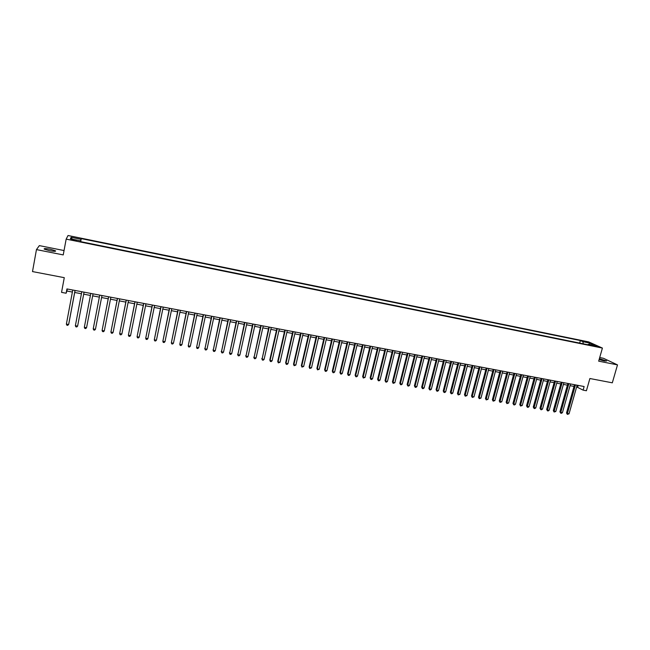 <?xml version="1.0" encoding="UTF-8"?>
<svg xmlns="http://www.w3.org/2000/svg" width="650" height="650" viewBox="0 0 650 650"><rect width="100%" height="100%" fill="white"/><g stroke="black" fill="none" stroke-linecap="round" stroke-linejoin="round"><path stroke-width="0.97" d="M49.449 250.656C54.129 251.485 56.136 251.526 55.461 250.778L50.302 249.259C45.622 248.43 43.615 248.389 44.265 249.137L49.449 250.656M599.129 359.564L604.403 361.01L606.637 360.977L599.381 358.694M73.669 240.37L76.603 240.484L73.954 239.72L71.021 239.606L73.669 240.37M64.049 250.551L39.349 245.619L36.457 249.6L32.5 271.578L64.277 277.672L61.547 292.37L66.129 293.231L66.893 291.013L72.394 292.045M588.681 341.9L68.039 235.511L66.162 239.119L602.412 348.075L588.681 341.9M602.412 348.075L598.674 361.156L617.5 364.886L603.46 358.288L599.706 357.541M617.5 364.886L612.316 382.817L589.891 378.519L586.414 390.748L583.115 390.13L584.131 386.531L66.934 288.925L66.129 293.231M594.539 345.654L591.979 345.345L595.416 346.409L597.976 346.71L594.539 345.654L594.392 346.174M80.299 241.564L80.421 240.817L80.153 241.532L591.021 345.394L588.429 344.216L587.868 344.752M80.421 240.817L70.387 238.778L71.11 237.283L80.998 239.306L81.258 238.623L580.377 340.551L582.887 341.689L590.046 343.151L595.66 345.686L588.429 344.216M36.457 249.6L63.237 254.914L66.162 239.119M576.648 386.904L583.115 390.13M74.693 292.476L81.429 293.743M83.696 294.174L90.415 295.433M92.657 295.856L99.336 297.115M101.587 297.537L108.209 298.781M110.468 299.211L117.041 300.446M119.308 300.869L125.824 302.096M128.099 302.526L134.558 303.737M136.841 304.168L143.252 305.37M145.543 305.809L151.897 307.003M154.196 307.434L160.501 308.62M162.809 309.051L169.057 310.229M171.373 310.668L177.572 311.829M179.896 312.268L186.038 313.422M188.378 313.861L194.472 315.006M196.812 315.453L202.857 316.591M205.205 317.029L211.201 318.159M213.557 318.598L219.497 319.719M221.861 320.166L227.76 321.271M230.132 321.717L235.974 322.814M238.355 323.269L244.156 324.358M246.537 324.805L252.289 325.886M254.686 326.341L260.382 327.405M262.787 327.86L268.442 328.924M270.847 329.379L276.453 330.436M278.866 330.891L284.432 331.931M286.853 332.386L292.362 333.426M294.791 333.881L300.259 334.912M302.697 335.368L308.116 336.391M310.562 336.846L315.941 337.862M318.386 338.325L323.724 339.324M326.178 339.787L331.467 340.779M333.929 341.242L339.17 342.233M341.64 342.696L346.84 343.671M349.318 344.142L354.469 345.109M356.956 345.572L362.066 346.539M364.553 347.002L369.623 347.961M372.117 348.424L377.146 349.375M379.641 349.846L384.629 350.781M387.14 351.252L392.08 352.186M394.591 352.658L399.498 353.576M402.009 354.055L406.876 354.965M409.394 355.444L414.221 356.346M416.747 356.826L421.533 357.727M424.06 358.199L428.805 359.092M431.34 359.572L436.044 360.457M438.587 360.929L443.251 361.806M445.802 362.286L450.426 363.163M452.977 363.642L457.567 364.504M460.119 364.983L464.669 365.836M467.228 366.324L471.746 367.169M474.313 367.656L478.782 368.493M481.358 368.981L485.794 369.809M488.369 370.297L492.765 371.126M495.349 371.613L499.712 372.434M502.296 372.913L506.618 373.734M509.21 374.221L513.5 375.026M516.092 375.513L520.349 376.309M522.941 376.805L527.166 377.593M529.766 378.081L533.951 378.869M536.551 379.364L540.702 380.144M543.311 380.632L547.422 381.404M550.038 381.899L554.117 382.663M556.733 383.159L560.779 383.923M563.404 384.41L567.418 385.166M570.042 385.661L574.015 386.409M578.183 385.409L577.704 387.099M67.275 288.99L66.893 291.013M583.269 343.817L582.887 341.689M579.662 343.086L580.377 340.551M80.697 241.646L81.258 238.623M80.998 239.306L80.519 241.605M589.249 344.378L590.046 343.151M71.11 237.283L72.248 239.159M574.494 384.711L566.516 412.977L567.385 413.53L575.477 384.898M569.034 413.822L567.361 414.375L567.385 413.53L569.034 413.822L577.127 385.214M567.361 414.375L566.516 412.977M567.889 383.467L559.926 411.799L560.788 412.352L568.864 383.654M562.437 412.644L561.421 413.319L560.763 413.197L560.788 412.352L562.437 412.644L570.521 383.963M560.763 413.197L559.926 411.799M561.259 382.216L553.312 410.621L554.158 411.166L562.217 382.395M555.815 411.466L554.141 412.019L554.158 411.166L555.815 411.466L563.883 382.712M554.141 412.019L553.312 410.621M554.596 380.957L546.658 409.435L547.503 409.979L555.539 381.136M549.169 410.28L548.153 410.954L547.487 410.832L547.503 409.979L549.169 410.28L557.212 381.452M547.487 410.832L546.658 409.435M547.901 379.697L539.988 408.241L540.808 408.785L548.836 379.868M542.49 409.086L541.474 409.76L540.808 409.638L540.808 408.785L542.49 409.086L550.517 380.185M540.808 409.638L539.988 408.241M541.174 378.43L533.276 407.038L534.089 407.582L542.1 378.601M535.779 407.883L534.763 408.566L534.097 408.444L534.089 407.582L535.779 407.883L543.782 378.918M534.097 408.444L533.276 407.038M534.422 377.154L526.541 405.836L527.345 406.38L535.332 377.325M529.035 406.681L528.028 407.363L527.353 407.241L527.345 406.38L529.035 406.681L537.03 377.642M527.353 407.241L526.541 405.836M527.637 375.871L519.773 404.625L520.561 405.169L528.531 376.041M522.259 405.478L520.577 406.039L520.561 405.169L522.259 405.478L530.238 376.358M520.577 406.039L519.773 404.625M520.821 374.587L512.972 403.414L513.752 403.959L521.706 374.749M515.458 404.259L514.451 404.95L513.776 404.828L513.752 403.959L515.458 404.259L523.413 375.074M513.776 404.828L512.972 403.414M513.971 373.295L506.139 402.196L506.911 402.732L514.841 373.457M508.625 403.041L506.935 403.609L506.911 402.732L508.625 403.041L516.563 373.783M506.935 403.609L506.139 402.196M507.089 371.995L499.281 400.969L500.037 401.505L507.951 372.158M501.759 401.814L500.069 402.382L500.037 401.505L501.759 401.814L509.673 372.483M500.069 402.382L499.281 400.969M500.175 370.687L492.383 399.742L493.131 400.278L501.028 370.849M494.861 400.587L493.171 401.156L493.131 400.278L494.861 400.587L502.759 371.174M493.171 401.156L492.383 399.742M493.228 369.379L485.461 398.499L486.192 399.035L494.073 369.533M487.931 399.352L486.241 399.921L486.192 399.035L487.931 399.352L495.812 369.866M486.241 399.921L485.461 398.499M486.257 368.062L478.506 397.256L479.221 397.792L487.077 368.217M480.968 398.109L479.277 398.678L479.221 397.792L480.968 398.109L488.832 368.55M479.277 398.678L478.506 397.256M479.245 366.738L471.51 396.012L472.217 396.549L480.058 366.892M473.972 396.858L472.282 397.434L472.217 396.549L473.972 396.858L481.821 367.226M472.282 397.434L471.51 396.012M472.209 365.406L464.49 394.753L465.189 395.289L473.005 365.56M466.952 395.606L465.254 396.183L465.189 395.289L466.952 395.606L474.776 365.893M465.254 396.183L464.49 394.753M465.132 364.073L457.438 393.494L458.12 394.03L465.92 364.219M459.891 394.347L458.193 394.924L458.12 394.03L459.891 394.347L467.691 364.561M458.193 394.924L457.438 393.494M458.023 362.733L450.352 392.234L451.019 392.762L458.794 362.879M452.798 393.079L451.815 393.786L451.1 393.656L451.019 392.762L452.798 393.079L460.582 363.212M451.1 393.656L450.352 392.234M450.881 361.384L443.227 390.959L443.885 391.487L451.644 361.53M445.673 391.804L444.689 392.519L443.974 392.389L443.885 391.487L445.673 391.804L453.44 361.863M443.974 392.389L443.227 390.959M443.706 360.035L436.077 389.683L436.719 390.211L444.454 360.173M438.514 390.528L437.531 391.243L436.816 391.113L436.719 390.211L438.514 390.528L446.257 360.514M436.816 391.113L436.077 389.683M436.499 358.67L428.886 388.399L429.52 388.928L437.239 358.808M431.324 389.244L430.341 389.959L429.626 389.829L429.52 388.928L431.324 389.244L439.043 359.149M429.626 389.829L428.886 388.399M429.26 357.305L421.671 387.108L422.289 387.636L429.983 357.443M424.101 387.961L423.118 388.676L422.394 388.546L422.289 387.636L424.101 387.961L431.795 357.784M422.394 388.546L421.671 387.108M421.98 355.932L414.416 385.816L415.017 386.336L422.687 356.062M416.837 386.661L415.862 387.384L415.139 387.254L415.017 386.336L416.837 386.661L424.515 356.411M415.139 387.254L414.416 385.816M414.676 354.551L407.127 384.516L407.713 385.036L415.366 354.681M409.541 385.361L408.574 386.084L407.842 385.954L407.713 385.036L409.541 385.361L417.202 355.03M407.842 385.954L407.127 384.516M407.331 353.161L399.799 383.207L400.376 383.727L408.005 353.291M402.212 384.053L401.245 384.776L400.514 384.646L400.376 383.727L402.212 384.053L409.849 353.641M400.514 384.646L399.799 383.207M399.945 351.772L392.446 381.891L393.006 382.411L400.611 351.894M394.851 382.736L393.144 383.338L393.006 382.411L394.851 382.736L402.464 352.243M393.144 383.338L392.446 381.891M392.527 350.374L385.052 380.567L385.596 381.087L393.177 350.496M387.457 381.42L386.49 382.151L385.743 382.013L385.596 381.087L387.457 381.42L395.037 350.846M385.743 382.013L385.052 380.567M385.076 348.969L377.626 379.243L378.154 379.762L385.71 349.082M380.023 380.088L379.056 380.827L378.308 380.689L378.154 379.762L380.023 380.088L387.587 349.44M378.308 380.689L377.626 379.243M377.593 347.555L370.159 377.91L370.679 378.422L378.211 347.669M372.548 378.755L371.589 379.494L370.841 379.356L370.679 378.422L372.548 378.755L380.088 348.026M370.841 379.356L370.159 377.91M370.069 346.133L362.659 376.569L363.163 377.081L370.671 346.247M365.048 377.423L363.334 378.024L363.163 377.081L365.048 377.423L372.564 346.604M363.334 378.024L362.659 376.569M362.505 344.703L355.119 375.229L355.615 375.733L363.098 344.817M357.5 376.074L356.549 376.813L355.794 376.675L355.615 375.733L357.5 376.074L364.999 345.174M355.794 376.675L355.119 375.229M354.916 343.273L347.555 373.872L348.026 374.384L355.485 343.379M349.928 374.725L348.977 375.464L348.213 375.326L348.026 374.384L349.928 374.725L357.394 343.744M348.213 375.326L347.555 373.872M347.279 341.835L339.942 372.515L340.405 373.019L347.839 341.941M342.314 373.36L341.364 374.108L340.6 373.969L340.405 373.019L342.314 373.36L349.757 342.298M340.6 373.969L339.942 372.515M339.609 340.389L332.296 371.15L332.743 371.654L340.153 340.486M334.661 371.995L333.71 372.743L332.946 372.604L332.743 371.654L334.661 371.995L342.079 340.852M332.946 372.604L332.296 371.15M331.898 338.934L324.618 369.777L325.049 370.281L332.434 339.032M326.974 370.622L326.024 371.377L325.26 371.239L325.049 370.281L326.974 370.622L334.368 339.398M325.26 371.239L324.618 369.777M324.155 337.472L316.899 368.396L317.314 368.899L324.667 337.569M319.248 369.249L317.533 369.858L317.314 368.899L319.248 369.249L326.617 337.935M317.533 369.858L316.899 368.396M316.371 336.001L309.14 367.014L309.538 367.51L316.867 336.091M311.488 367.859L309.766 368.477L309.538 367.51L311.488 367.859L318.825 336.464M309.766 368.477L309.14 367.014M308.555 334.523L301.34 365.617L301.73 366.121L309.034 334.612M303.68 366.47L301.966 367.088L301.73 366.121L303.68 366.47L310.993 334.986M301.966 367.088L301.34 365.617M300.69 333.044L293.507 364.219L293.881 364.723L301.161 333.125M295.848 365.072L294.125 365.69L293.881 364.723L295.848 365.072L303.127 333.499M294.125 365.69L293.507 364.219M292.793 331.549L285.634 362.814L285.992 363.309L293.239 331.638M287.966 363.667L287.032 364.431L286.244 364.284L285.992 363.309L287.966 363.667L295.222 332.012M286.244 364.284L285.634 362.814M284.854 330.054L277.729 361.4L278.062 361.896L285.285 330.135M280.053 362.253L278.322 362.879L278.062 361.896L280.053 362.253L287.284 330.509M278.322 362.879L277.729 361.4M276.876 328.543L269.783 359.986L270.099 360.474L277.298 328.624M272.09 360.831L271.164 361.603L270.368 361.457L270.099 360.474L272.09 360.831L279.297 329.006M270.368 361.457L269.783 359.986M268.864 327.031L262.096 359.044L269.262 327.104M264.095 359.401L263.177 360.181L262.373 360.035L262.096 359.044L264.095 359.401L271.269 327.486M262.373 360.035L261.787 358.556M260.804 325.512L254.044 357.614L261.186 325.585M256.059 357.971L255.141 358.743L254.337 358.605L254.044 357.614L256.059 357.971L263.209 325.967M254.337 358.605L253.76 357.126M252.712 323.984L245.96 356.168L253.069 324.049M247.991 356.533L247.073 357.305L246.261 357.167L245.96 356.168L247.991 356.533L255.109 324.439M246.261 357.167L245.692 355.68M244.571 322.449L237.835 354.721L244.92 322.514M239.874 355.079L238.956 355.867L238.144 355.721L237.835 354.721L239.874 355.079L246.959 322.896M238.144 355.721L237.583 354.234M236.397 320.905L229.669 353.259L236.722 320.97M231.717 353.624L230.807 354.412L229.986 354.266L229.669 353.259L231.717 353.624L238.778 321.352M229.986 354.266L229.434 352.779M228.174 319.353L221.463 351.796L228.483 319.41M223.519 352.162L222.609 352.95L221.788 352.804L221.463 351.796L223.519 352.162L230.547 319.8M221.788 352.804L221.244 351.317M219.911 317.793L213.216 350.326L220.204 317.85M215.28 350.691L214.378 351.488L213.549 351.333L213.216 350.326L215.28 350.691L222.276 318.24M213.549 351.333L213.013 349.846M211.607 316.225L204.929 348.847L211.884 316.282M207.001 349.213L206.099 350.009L205.27 349.863L204.929 348.847L207.001 349.213L213.972 316.672M205.27 349.863L204.742 348.368M203.263 314.657L196.593 347.36L203.523 314.706M198.681 347.734L197.779 348.53L196.95 348.376L196.593 347.36L198.681 347.734L205.619 315.096M194.878 313.072L188.224 345.865L195.114 313.113M190.32 346.239L189.426 347.035L188.581 346.889L188.224 345.865L190.32 346.239L197.218 313.511M186.444 311.48L179.806 344.362L186.664 311.521M181.911 344.736L181.017 345.54L180.18 345.394L179.806 344.362L181.911 344.736L188.784 311.919M177.978 309.879L171.348 342.851L178.173 309.92M173.461 343.233L172.575 344.037L171.73 343.882L171.348 342.851L173.461 343.233L180.302 310.318M169.455 308.271L162.841 341.339L169.642 308.303M164.97 341.713L164.084 342.526L163.239 342.371L162.841 341.339L164.97 341.713L171.779 308.709M160.899 306.654L154.294 339.812L161.062 306.686M156.439 340.194L155.553 341.006L154.7 340.852L154.294 339.812L156.439 340.194L163.207 307.092M152.295 305.037L145.706 338.276L152.433 305.061M147.859 338.658L146.981 339.479L146.12 339.324L145.706 338.276L147.859 338.658L154.594 305.467M143.642 303.404L137.077 336.741L143.764 303.428M139.238 337.123L138.361 337.943L137.499 337.789L137.077 336.741L139.238 337.123L145.941 303.834M134.948 301.762L128.391 335.189L135.054 301.779M130.569 335.579L129.699 336.399L128.83 336.245L128.391 335.189L130.569 335.579L137.239 302.193M126.214 300.113L119.673 333.629L126.295 300.129M121.859 334.019L120.989 334.848L120.112 334.693L119.673 333.629L121.859 334.019L128.489 300.544M117.431 298.456L110.906 332.069L117.487 298.464M113.1 332.459L112.239 333.287L111.361 333.133L110.906 332.069L113.1 332.459L119.697 298.878M108.599 296.79L102.091 330.493L108.639 296.798M104.301 330.891L103.439 331.719L102.554 331.557L102.091 330.493L104.301 330.891L110.858 297.213M95.444 329.306L94.591 330.143L93.706 329.981L93.226 328.916L99.743 295.116L93.291 328.469L93.226 328.916L95.444 329.306L101.969 295.539M93.039 293.849L86.556 327.722L84.321 327.324L90.797 293.426M86.556 327.722L85.703 328.559L84.809 328.396L84.321 327.324M84.061 292.159L77.61 326.129L75.368 325.723L81.811 291.728M84.078 292.159L77.61 326.129L76.765 326.966L75.863 326.804L75.368 325.723M75.034 290.452L68.624 324.521L66.373 324.123L72.767 290.022M75.075 290.461L68.746 324.082L67.779 325.366L66.877 325.203L66.373 324.123M592.979 345.759L593.092 345.353M55.372 251.274L55.461 250.778"/></g></svg>
